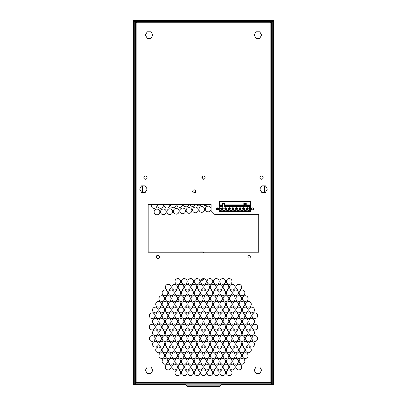 <?xml version="1.0" encoding="UTF-8"?>
<svg xmlns="http://www.w3.org/2000/svg" width="407" height="407" viewBox="0 0 407 407"><rect width="100%" height="100%" fill="white"/><g stroke="black" fill="none" stroke-linecap="round" stroke-linejoin="round"><path stroke-width="0.61" d="M254.136 370.248L256.008 373.494L259.758 373.494L261.63 370.248L259.758 367.002L256.008 367.002L254.136 370.248M256.008 31.797L254.136 35.043L256.008 38.289L259.758 38.289L261.63 35.043L259.758 31.797L256.008 31.797M152.864 35.043L150.992 31.797L147.242 31.797L145.37 35.043L147.242 38.289L150.992 38.289L152.864 35.043M150.992 373.494L152.864 370.248L150.992 367.002L147.242 367.002L145.37 370.248L147.242 373.494L150.992 373.494M261.711 192.338L265.461 192.338L267.333 189.092L265.461 185.846L261.711 185.846L259.839 189.092L261.711 192.338M141.539 192.338L145.289 192.338L147.161 189.092L145.289 185.846L141.539 185.846L139.667 189.092L141.539 192.338M206.354 327.096A2.854 2.854 0 0 0 203.5 324.247A2.854 2.854 0 0 0 200.646 327.096A2.854 2.854 0 0 0 203.5 329.95A2.854 2.854 0 0 0 206.354 327.096M199.934 327.096A2.854 2.854 0 0 0 197.08 324.247A2.854 2.854 0 0 0 194.231 327.096A2.854 2.854 0 0 0 197.08 329.95A2.854 2.854 0 0 0 199.934 327.096M193.513 327.096A2.854 2.854 0 0 0 190.664 324.247A2.854 2.854 0 0 0 187.81 327.096A2.854 2.854 0 0 0 190.664 329.95A2.854 2.854 0 0 0 193.513 327.096M187.098 327.096A2.854 2.854 0 0 0 184.244 324.247A2.854 2.854 0 0 0 181.39 327.096A2.854 2.854 0 0 0 184.244 329.95A2.854 2.854 0 0 0 187.098 327.096M180.677 327.096A2.854 2.854 0 0 0 177.823 324.247A2.854 2.854 0 0 0 174.974 327.096A2.854 2.854 0 0 0 177.823 329.95A2.854 2.854 0 0 0 180.677 327.096M174.257 327.096A2.854 2.854 0 0 0 171.408 324.247A2.854 2.854 0 0 0 168.554 327.096A2.854 2.854 0 0 0 171.408 329.95A2.854 2.854 0 0 0 174.257 327.096M167.842 327.096A2.854 2.854 0 0 0 164.988 324.247A2.854 2.854 0 0 0 162.134 327.096A2.854 2.854 0 0 0 164.988 329.95A2.854 2.854 0 0 0 167.842 327.096M161.421 327.096A2.854 2.854 0 0 0 158.567 324.247A2.854 2.854 0 0 0 155.713 327.096A2.854 2.854 0 0 0 158.567 329.95A2.854 2.854 0 0 0 161.421 327.096M155.001 327.096A2.854 2.854 0 0 0 152.152 324.247A2.854 2.854 0 0 0 149.298 327.096A2.854 2.854 0 0 0 152.152 329.95A2.854 2.854 0 0 0 155.001 327.096M206.354 315.684A2.854 2.854 0 0 0 203.5 312.835A2.854 2.854 0 0 0 200.646 315.684A2.854 2.854 0 0 0 203.5 318.539A2.854 2.854 0 0 0 206.354 315.684M199.934 315.684A2.854 2.854 0 0 0 197.08 312.835A2.854 2.854 0 0 0 194.231 315.684A2.854 2.854 0 0 0 197.08 318.539A2.854 2.854 0 0 0 199.934 315.684M193.513 315.684A2.854 2.854 0 0 0 190.664 312.835A2.854 2.854 0 0 0 187.81 315.684A2.854 2.854 0 0 0 190.664 318.539A2.854 2.854 0 0 0 193.513 315.684M187.098 315.684A2.854 2.854 0 0 0 184.244 312.835A2.854 2.854 0 0 0 181.39 315.684A2.854 2.854 0 0 0 184.244 318.539A2.854 2.854 0 0 0 187.098 315.684M180.677 315.684A2.854 2.854 0 0 0 177.823 312.835A2.854 2.854 0 0 0 174.974 315.684A2.854 2.854 0 0 0 177.823 318.539A2.854 2.854 0 0 0 180.677 315.684M174.257 315.684A2.854 2.854 0 0 0 171.408 312.835A2.854 2.854 0 0 0 168.554 315.684A2.854 2.854 0 0 0 171.408 318.539A2.854 2.854 0 0 0 174.257 315.684M167.842 315.684A2.854 2.854 0 0 0 164.988 312.835A2.854 2.854 0 0 0 162.134 315.684A2.854 2.854 0 0 0 164.988 318.539A2.854 2.854 0 0 0 167.842 315.684M161.421 315.684A2.854 2.854 0 0 0 158.567 312.835A2.854 2.854 0 0 0 155.713 315.684A2.854 2.854 0 0 0 158.567 318.539A2.854 2.854 0 0 0 161.421 315.684M155.001 315.684A2.854 2.854 0 0 0 152.152 312.835A2.854 2.854 0 0 0 149.298 315.684A2.854 2.854 0 0 0 152.152 318.539A2.854 2.854 0 0 0 155.001 315.684M206.354 304.273A2.854 2.854 0 0 0 203.5 301.424A2.854 2.854 0 0 0 200.646 304.273A2.854 2.854 0 0 0 203.5 307.127A2.854 2.854 0 0 0 206.354 304.273M199.934 304.273A2.854 2.854 0 0 0 197.08 301.424A2.854 2.854 0 0 0 194.231 304.273A2.854 2.854 0 0 0 197.08 307.127A2.854 2.854 0 0 0 199.934 304.273M193.513 304.273A2.854 2.854 0 0 0 190.664 301.424A2.854 2.854 0 0 0 187.81 304.273A2.854 2.854 0 0 0 190.664 307.127A2.854 2.854 0 0 0 193.513 304.273M187.098 304.273A2.854 2.854 0 0 0 184.244 301.424A2.854 2.854 0 0 0 181.39 304.273A2.854 2.854 0 0 0 184.244 307.127A2.854 2.854 0 0 0 187.098 304.273M180.677 304.273A2.854 2.854 0 0 0 177.823 301.424A2.854 2.854 0 0 0 174.974 304.273A2.854 2.854 0 0 0 177.823 307.127A2.854 2.854 0 0 0 180.677 304.273M174.257 304.273A2.854 2.854 0 0 0 171.408 301.424A2.854 2.854 0 0 0 168.554 304.273A2.854 2.854 0 0 0 171.408 307.127A2.854 2.854 0 0 0 174.257 304.273M167.842 304.273A2.854 2.854 0 0 0 164.988 301.424A2.854 2.854 0 0 0 162.134 304.273A2.854 2.854 0 0 0 164.988 307.127A2.854 2.854 0 0 0 167.842 304.273M161.421 304.273A2.854 2.854 0 0 0 158.567 301.424A2.854 2.854 0 0 0 155.713 304.273A2.854 2.854 0 0 0 158.567 307.127A2.854 2.854 0 0 0 161.421 304.273M206.354 292.862A2.854 2.854 0 0 0 203.5 290.013A2.854 2.854 0 0 0 200.646 292.862A2.854 2.854 0 0 0 203.5 295.716A2.854 2.854 0 0 0 206.354 292.862M199.934 292.862A2.854 2.854 0 0 0 197.08 290.013A2.854 2.854 0 0 0 194.231 292.862A2.854 2.854 0 0 0 197.08 295.716A2.854 2.854 0 0 0 199.934 292.862M193.513 292.862A2.854 2.854 0 0 0 190.664 290.013A2.854 2.854 0 0 0 187.81 292.862A2.854 2.854 0 0 0 190.664 295.716A2.854 2.854 0 0 0 193.513 292.862M187.098 292.862A2.854 2.854 0 0 0 184.244 290.013A2.854 2.854 0 0 0 181.39 292.862A2.854 2.854 0 0 0 184.244 295.716A2.854 2.854 0 0 0 187.098 292.862M180.677 292.862A2.854 2.854 0 0 0 177.823 290.013A2.854 2.854 0 0 0 174.974 292.862A2.854 2.854 0 0 0 177.823 295.716A2.854 2.854 0 0 0 180.677 292.862M174.257 292.862A2.854 2.854 0 0 0 171.408 290.013A2.854 2.854 0 0 0 168.554 292.862A2.854 2.854 0 0 0 171.408 295.716A2.854 2.854 0 0 0 174.257 292.862M167.842 292.862A2.854 2.854 0 0 0 164.988 290.013A2.854 2.854 0 0 0 162.134 292.862A2.854 2.854 0 0 0 164.988 295.716A2.854 2.854 0 0 0 167.842 292.862M206.354 281.451A2.854 2.854 0 0 0 203.5 278.602A2.854 2.854 0 0 0 200.646 281.451A2.854 2.854 0 0 0 203.5 284.305A2.854 2.854 0 0 0 206.354 281.451M199.934 281.451A2.854 2.854 0 0 0 197.08 278.602A2.854 2.854 0 0 0 194.231 281.451A2.854 2.854 0 0 0 197.08 284.305A2.854 2.854 0 0 0 199.934 281.451M193.513 281.451A2.854 2.854 0 0 0 190.664 278.602A2.854 2.854 0 0 0 187.81 281.451A2.854 2.854 0 0 0 190.664 284.305A2.854 2.854 0 0 0 193.513 281.451M187.098 281.451A2.854 2.854 0 0 0 184.244 278.602A2.854 2.854 0 0 0 181.39 281.451A2.854 2.854 0 0 0 184.244 284.305A2.854 2.854 0 0 0 187.098 281.451M180.677 281.451A2.854 2.854 0 0 0 177.823 278.602A2.854 2.854 0 0 0 174.974 281.451A2.854 2.854 0 0 0 177.823 284.305A2.854 2.854 0 0 0 180.677 281.451M203.144 321.393A2.854 2.854 0 0 0 200.29 318.539A2.854 2.854 0 0 0 197.436 321.393A2.854 2.854 0 0 0 200.29 324.247A2.854 2.854 0 0 0 203.144 321.393M203.144 309.981A2.854 2.854 0 0 0 200.29 307.127A2.854 2.854 0 0 0 197.436 309.981A2.854 2.854 0 0 0 200.29 312.835A2.854 2.854 0 0 0 203.144 309.981M203.144 298.57A2.854 2.854 0 0 0 200.29 295.716A2.854 2.854 0 0 0 197.436 298.57A2.854 2.854 0 0 0 200.29 301.424A2.854 2.854 0 0 0 203.144 298.57M203.144 287.159A2.854 2.854 0 0 0 200.29 284.305A2.854 2.854 0 0 0 197.436 287.159A2.854 2.854 0 0 0 200.29 290.013A2.854 2.854 0 0 0 203.144 287.159M196.723 321.393A2.854 2.854 0 0 0 193.869 318.539A2.854 2.854 0 0 0 191.02 321.393A2.854 2.854 0 0 0 193.869 324.247A2.854 2.854 0 0 0 196.723 321.393M196.723 309.981A2.854 2.854 0 0 0 193.869 307.127A2.854 2.854 0 0 0 191.02 309.981A2.854 2.854 0 0 0 193.869 312.835A2.854 2.854 0 0 0 196.723 309.981M196.723 298.57A2.854 2.854 0 0 0 193.869 295.716A2.854 2.854 0 0 0 191.02 298.57A2.854 2.854 0 0 0 193.869 301.424A2.854 2.854 0 0 0 196.723 298.57M196.723 287.159A2.854 2.854 0 0 0 193.869 284.305A2.854 2.854 0 0 0 191.02 287.159A2.854 2.854 0 0 0 193.869 290.013A2.854 2.854 0 0 0 196.723 287.159M190.308 321.393A2.854 2.854 0 0 0 187.454 318.539A2.854 2.854 0 0 0 184.6 321.393A2.854 2.854 0 0 0 187.454 324.247A2.854 2.854 0 0 0 190.308 321.393M190.308 309.981A2.854 2.854 0 0 0 187.454 307.127A2.854 2.854 0 0 0 184.6 309.981A2.854 2.854 0 0 0 187.454 312.835A2.854 2.854 0 0 0 190.308 309.981M190.308 298.57A2.854 2.854 0 0 0 187.454 295.716A2.854 2.854 0 0 0 184.6 298.57A2.854 2.854 0 0 0 187.454 301.424A2.854 2.854 0 0 0 190.308 298.57M190.308 287.159A2.854 2.854 0 0 0 187.454 284.305A2.854 2.854 0 0 0 184.6 287.159A2.854 2.854 0 0 0 187.454 290.013A2.854 2.854 0 0 0 190.308 287.159M183.888 321.393A2.854 2.854 0 0 0 181.034 318.539A2.854 2.854 0 0 0 178.18 321.393A2.854 2.854 0 0 0 181.034 324.247A2.854 2.854 0 0 0 183.888 321.393M183.888 309.981A2.854 2.854 0 0 0 181.034 307.127A2.854 2.854 0 0 0 178.18 309.981A2.854 2.854 0 0 0 181.034 312.835A2.854 2.854 0 0 0 183.888 309.981M183.888 298.57A2.854 2.854 0 0 0 181.034 295.716A2.854 2.854 0 0 0 178.18 298.57A2.854 2.854 0 0 0 181.034 301.424A2.854 2.854 0 0 0 183.888 298.57M183.888 287.159A2.854 2.854 0 0 0 181.034 284.305A2.854 2.854 0 0 0 178.18 287.159A2.854 2.854 0 0 0 181.034 290.013A2.854 2.854 0 0 0 183.888 287.159M177.467 321.393A2.854 2.854 0 0 0 174.613 318.539A2.854 2.854 0 0 0 171.764 321.393A2.854 2.854 0 0 0 174.613 324.247A2.854 2.854 0 0 0 177.467 321.393M177.467 309.981A2.854 2.854 0 0 0 174.613 307.127A2.854 2.854 0 0 0 171.764 309.981A2.854 2.854 0 0 0 174.613 312.835A2.854 2.854 0 0 0 177.467 309.981M177.467 298.57A2.854 2.854 0 0 0 174.613 295.716A2.854 2.854 0 0 0 171.764 298.57A2.854 2.854 0 0 0 174.613 301.424A2.854 2.854 0 0 0 177.467 298.57M177.467 287.159A2.854 2.854 0 0 0 174.613 284.305A2.854 2.854 0 0 0 171.764 287.159A2.854 2.854 0 0 0 174.613 290.013A2.854 2.854 0 0 0 177.467 287.159M171.047 321.393A2.854 2.854 0 0 0 168.198 318.539A2.854 2.854 0 0 0 165.344 321.393A2.854 2.854 0 0 0 168.198 324.247A2.854 2.854 0 0 0 171.047 321.393M171.047 309.981A2.854 2.854 0 0 0 168.198 307.127A2.854 2.854 0 0 0 165.344 309.981A2.854 2.854 0 0 0 168.198 312.835A2.854 2.854 0 0 0 171.047 309.981M171.047 298.57A2.854 2.854 0 0 0 168.198 295.716A2.854 2.854 0 0 0 165.344 298.57A2.854 2.854 0 0 0 168.198 301.424A2.854 2.854 0 0 0 171.047 298.57M171.047 287.159A2.854 2.854 0 0 0 168.198 284.305A2.854 2.854 0 0 0 165.344 287.159A2.854 2.854 0 0 0 168.198 290.013A2.854 2.854 0 0 0 171.047 287.159M164.632 321.393A2.854 2.854 0 0 0 161.777 318.539A2.854 2.854 0 0 0 158.923 321.393A2.854 2.854 0 0 0 161.777 324.247A2.854 2.854 0 0 0 164.632 321.393M164.632 309.981A2.854 2.854 0 0 0 161.777 307.127A2.854 2.854 0 0 0 158.923 309.981A2.854 2.854 0 0 0 161.777 312.835A2.854 2.854 0 0 0 164.632 309.981M164.632 298.57A2.854 2.854 0 0 0 161.777 295.716A2.854 2.854 0 0 0 158.923 298.57A2.854 2.854 0 0 0 161.777 301.424A2.854 2.854 0 0 0 164.632 298.57M158.211 321.393A2.854 2.854 0 0 0 155.357 318.539A2.854 2.854 0 0 0 152.508 321.393A2.854 2.854 0 0 0 155.357 324.247A2.854 2.854 0 0 0 158.211 321.393M158.211 309.981A2.854 2.854 0 0 0 155.357 307.127A2.854 2.854 0 0 0 152.508 309.981A2.854 2.854 0 0 0 155.357 312.835A2.854 2.854 0 0 0 158.211 309.981M212.769 327.096A2.854 2.854 0 0 0 209.92 324.247A2.854 2.854 0 0 0 207.066 327.096A2.854 2.854 0 0 0 209.92 329.95A2.854 2.854 0 0 0 212.769 327.096M219.19 327.096A2.854 2.854 0 0 0 216.336 324.247A2.854 2.854 0 0 0 213.487 327.096A2.854 2.854 0 0 0 216.336 329.95A2.854 2.854 0 0 0 219.19 327.096M225.61 327.096A2.854 2.854 0 0 0 222.756 324.247A2.854 2.854 0 0 0 219.902 327.096A2.854 2.854 0 0 0 222.756 329.95A2.854 2.854 0 0 0 225.61 327.096M232.026 327.096A2.854 2.854 0 0 0 229.177 324.247A2.854 2.854 0 0 0 226.323 327.096A2.854 2.854 0 0 0 229.177 329.95A2.854 2.854 0 0 0 232.026 327.096M238.446 327.096A2.854 2.854 0 0 0 235.592 324.247A2.854 2.854 0 0 0 232.743 327.096A2.854 2.854 0 0 0 235.592 329.95A2.854 2.854 0 0 0 238.446 327.096M244.866 327.096A2.854 2.854 0 0 0 242.012 324.247A2.854 2.854 0 0 0 239.158 327.096A2.854 2.854 0 0 0 242.012 329.95A2.854 2.854 0 0 0 244.866 327.096M251.287 327.096A2.854 2.854 0 0 0 248.433 324.247A2.854 2.854 0 0 0 245.579 327.096A2.854 2.854 0 0 0 248.433 329.95A2.854 2.854 0 0 0 251.287 327.096M257.702 327.096A2.854 2.854 0 0 0 254.848 324.247A2.854 2.854 0 0 0 251.999 327.096A2.854 2.854 0 0 0 254.848 329.95A2.854 2.854 0 0 0 257.702 327.096M212.769 315.684A2.854 2.854 0 0 0 209.92 312.835A2.854 2.854 0 0 0 207.066 315.684A2.854 2.854 0 0 0 209.92 318.539A2.854 2.854 0 0 0 212.769 315.684M219.19 315.684A2.854 2.854 0 0 0 216.336 312.835A2.854 2.854 0 0 0 213.487 315.684A2.854 2.854 0 0 0 216.336 318.539A2.854 2.854 0 0 0 219.19 315.684M225.61 315.684A2.854 2.854 0 0 0 222.756 312.835A2.854 2.854 0 0 0 219.902 315.684A2.854 2.854 0 0 0 222.756 318.539A2.854 2.854 0 0 0 225.61 315.684M232.026 315.684A2.854 2.854 0 0 0 229.177 312.835A2.854 2.854 0 0 0 226.323 315.684A2.854 2.854 0 0 0 229.177 318.539A2.854 2.854 0 0 0 232.026 315.684M238.446 315.684A2.854 2.854 0 0 0 235.592 312.835A2.854 2.854 0 0 0 232.743 315.684A2.854 2.854 0 0 0 235.592 318.539A2.854 2.854 0 0 0 238.446 315.684M244.866 315.684A2.854 2.854 0 0 0 242.012 312.835A2.854 2.854 0 0 0 239.158 315.684A2.854 2.854 0 0 0 242.012 318.539A2.854 2.854 0 0 0 244.866 315.684M251.287 315.684A2.854 2.854 0 0 0 248.433 312.835A2.854 2.854 0 0 0 245.579 315.684A2.854 2.854 0 0 0 248.433 318.539A2.854 2.854 0 0 0 251.287 315.684M257.702 315.684A2.854 2.854 0 0 0 254.848 312.835A2.854 2.854 0 0 0 251.999 315.684A2.854 2.854 0 0 0 254.848 318.539A2.854 2.854 0 0 0 257.702 315.684M212.769 304.273A2.854 2.854 0 0 0 209.92 301.424A2.854 2.854 0 0 0 207.066 304.273A2.854 2.854 0 0 0 209.92 307.127A2.854 2.854 0 0 0 212.769 304.273M219.19 304.273A2.854 2.854 0 0 0 216.336 301.424A2.854 2.854 0 0 0 213.487 304.273A2.854 2.854 0 0 0 216.336 307.127A2.854 2.854 0 0 0 219.19 304.273M225.61 304.273A2.854 2.854 0 0 0 222.756 301.424A2.854 2.854 0 0 0 219.902 304.273A2.854 2.854 0 0 0 222.756 307.127A2.854 2.854 0 0 0 225.61 304.273M232.026 304.273A2.854 2.854 0 0 0 229.177 301.424A2.854 2.854 0 0 0 226.323 304.273A2.854 2.854 0 0 0 229.177 307.127A2.854 2.854 0 0 0 232.026 304.273M238.446 304.273A2.854 2.854 0 0 0 235.592 301.424A2.854 2.854 0 0 0 232.743 304.273A2.854 2.854 0 0 0 235.592 307.127A2.854 2.854 0 0 0 238.446 304.273M244.866 304.273A2.854 2.854 0 0 0 242.012 301.424A2.854 2.854 0 0 0 239.158 304.273A2.854 2.854 0 0 0 242.012 307.127A2.854 2.854 0 0 0 244.866 304.273M251.287 304.273A2.854 2.854 0 0 0 248.433 301.424A2.854 2.854 0 0 0 245.579 304.273A2.854 2.854 0 0 0 248.433 307.127A2.854 2.854 0 0 0 251.287 304.273M212.769 292.862A2.854 2.854 0 0 0 209.92 290.013A2.854 2.854 0 0 0 207.066 292.862A2.854 2.854 0 0 0 209.92 295.716A2.854 2.854 0 0 0 212.769 292.862M219.19 292.862A2.854 2.854 0 0 0 216.336 290.013A2.854 2.854 0 0 0 213.487 292.862A2.854 2.854 0 0 0 216.336 295.716A2.854 2.854 0 0 0 219.19 292.862M225.61 292.862A2.854 2.854 0 0 0 222.756 290.013A2.854 2.854 0 0 0 219.902 292.862A2.854 2.854 0 0 0 222.756 295.716A2.854 2.854 0 0 0 225.61 292.862M232.026 292.862A2.854 2.854 0 0 0 229.177 290.013A2.854 2.854 0 0 0 226.323 292.862A2.854 2.854 0 0 0 229.177 295.716A2.854 2.854 0 0 0 232.026 292.862M238.446 292.862A2.854 2.854 0 0 0 235.592 290.013A2.854 2.854 0 0 0 232.743 292.862A2.854 2.854 0 0 0 235.592 295.716A2.854 2.854 0 0 0 238.446 292.862M244.866 292.862A2.854 2.854 0 0 0 242.012 290.013A2.854 2.854 0 0 0 239.158 292.862A2.854 2.854 0 0 0 242.012 295.716A2.854 2.854 0 0 0 244.866 292.862M212.769 281.451A2.854 2.854 0 0 0 209.92 278.602A2.854 2.854 0 0 0 207.066 281.451A2.854 2.854 0 0 0 209.92 284.305A2.854 2.854 0 0 0 212.769 281.451M219.19 281.451A2.854 2.854 0 0 0 216.336 278.602A2.854 2.854 0 0 0 213.487 281.451A2.854 2.854 0 0 0 216.336 284.305A2.854 2.854 0 0 0 219.19 281.451M225.61 281.451A2.854 2.854 0 0 0 222.756 278.602A2.854 2.854 0 0 0 219.902 281.451A2.854 2.854 0 0 0 222.756 284.305A2.854 2.854 0 0 0 225.61 281.451M232.026 281.451A2.854 2.854 0 0 0 229.177 278.602A2.854 2.854 0 0 0 226.323 281.451A2.854 2.854 0 0 0 229.177 284.305A2.854 2.854 0 0 0 232.026 281.451M209.564 321.393A2.854 2.854 0 0 0 206.71 318.539A2.854 2.854 0 0 0 203.856 321.393A2.854 2.854 0 0 0 206.71 324.247A2.854 2.854 0 0 0 209.564 321.393M209.564 309.981A2.854 2.854 0 0 0 206.71 307.127A2.854 2.854 0 0 0 203.856 309.981A2.854 2.854 0 0 0 206.71 312.835A2.854 2.854 0 0 0 209.564 309.981M209.564 298.57A2.854 2.854 0 0 0 206.71 295.716A2.854 2.854 0 0 0 203.856 298.57A2.854 2.854 0 0 0 206.71 301.424A2.854 2.854 0 0 0 209.564 298.57M209.564 287.159A2.854 2.854 0 0 0 206.71 284.305A2.854 2.854 0 0 0 203.856 287.159A2.854 2.854 0 0 0 206.71 290.013A2.854 2.854 0 0 0 209.564 287.159M215.98 321.393A2.854 2.854 0 0 0 213.131 318.539A2.854 2.854 0 0 0 210.277 321.393A2.854 2.854 0 0 0 213.131 324.247A2.854 2.854 0 0 0 215.98 321.393M215.98 309.981A2.854 2.854 0 0 0 213.131 307.127A2.854 2.854 0 0 0 210.277 309.981A2.854 2.854 0 0 0 213.131 312.835A2.854 2.854 0 0 0 215.98 309.981M215.98 298.57A2.854 2.854 0 0 0 213.131 295.716A2.854 2.854 0 0 0 210.277 298.57A2.854 2.854 0 0 0 213.131 301.424A2.854 2.854 0 0 0 215.98 298.57M215.98 287.159A2.854 2.854 0 0 0 213.131 284.305A2.854 2.854 0 0 0 210.277 287.159A2.854 2.854 0 0 0 213.131 290.013A2.854 2.854 0 0 0 215.98 287.159M222.4 321.393A2.854 2.854 0 0 0 219.546 318.539A2.854 2.854 0 0 0 216.692 321.393A2.854 2.854 0 0 0 219.546 324.247A2.854 2.854 0 0 0 222.4 321.393M222.4 309.981A2.854 2.854 0 0 0 219.546 307.127A2.854 2.854 0 0 0 216.692 309.981A2.854 2.854 0 0 0 219.546 312.835A2.854 2.854 0 0 0 222.4 309.981M222.4 298.57A2.854 2.854 0 0 0 219.546 295.716A2.854 2.854 0 0 0 216.692 298.57A2.854 2.854 0 0 0 219.546 301.424A2.854 2.854 0 0 0 222.4 298.57M222.4 287.159A2.854 2.854 0 0 0 219.546 284.305A2.854 2.854 0 0 0 216.692 287.159A2.854 2.854 0 0 0 219.546 290.013A2.854 2.854 0 0 0 222.4 287.159M228.82 321.393A2.854 2.854 0 0 0 225.966 318.539A2.854 2.854 0 0 0 223.112 321.393A2.854 2.854 0 0 0 225.966 324.247A2.854 2.854 0 0 0 228.82 321.393M228.82 309.981A2.854 2.854 0 0 0 225.966 307.127A2.854 2.854 0 0 0 223.112 309.981A2.854 2.854 0 0 0 225.966 312.835A2.854 2.854 0 0 0 228.82 309.981M228.82 298.57A2.854 2.854 0 0 0 225.966 295.716A2.854 2.854 0 0 0 223.112 298.57A2.854 2.854 0 0 0 225.966 301.424A2.854 2.854 0 0 0 228.82 298.57M228.82 287.159A2.854 2.854 0 0 0 225.966 284.305A2.854 2.854 0 0 0 223.112 287.159A2.854 2.854 0 0 0 225.966 290.013A2.854 2.854 0 0 0 228.82 287.159M235.236 321.393A2.854 2.854 0 0 0 232.387 318.539A2.854 2.854 0 0 0 229.533 321.393A2.854 2.854 0 0 0 232.387 324.247A2.854 2.854 0 0 0 235.236 321.393M235.236 309.981A2.854 2.854 0 0 0 232.387 307.127A2.854 2.854 0 0 0 229.533 309.981A2.854 2.854 0 0 0 232.387 312.835A2.854 2.854 0 0 0 235.236 309.981M235.236 298.57A2.854 2.854 0 0 0 232.387 295.716A2.854 2.854 0 0 0 229.533 298.57A2.854 2.854 0 0 0 232.387 301.424A2.854 2.854 0 0 0 235.236 298.57M235.236 287.159A2.854 2.854 0 0 0 232.387 284.305A2.854 2.854 0 0 0 229.533 287.159A2.854 2.854 0 0 0 232.387 290.013A2.854 2.854 0 0 0 235.236 287.159M241.656 321.393A2.854 2.854 0 0 0 238.802 318.539A2.854 2.854 0 0 0 235.953 321.393A2.854 2.854 0 0 0 238.802 324.247A2.854 2.854 0 0 0 241.656 321.393M241.656 309.981A2.854 2.854 0 0 0 238.802 307.127A2.854 2.854 0 0 0 235.953 309.981A2.854 2.854 0 0 0 238.802 312.835A2.854 2.854 0 0 0 241.656 309.981M241.656 298.57A2.854 2.854 0 0 0 238.802 295.716A2.854 2.854 0 0 0 235.953 298.57A2.854 2.854 0 0 0 238.802 301.424A2.854 2.854 0 0 0 241.656 298.57M241.656 287.159A2.854 2.854 0 0 0 238.802 284.305A2.854 2.854 0 0 0 235.953 287.159A2.854 2.854 0 0 0 238.802 290.013A2.854 2.854 0 0 0 241.656 287.159M248.077 321.393A2.854 2.854 0 0 0 245.223 318.539A2.854 2.854 0 0 0 242.369 321.393A2.854 2.854 0 0 0 245.223 324.247A2.854 2.854 0 0 0 248.077 321.393M248.077 309.981A2.854 2.854 0 0 0 245.223 307.127A2.854 2.854 0 0 0 242.369 309.981A2.854 2.854 0 0 0 245.223 312.835A2.854 2.854 0 0 0 248.077 309.981M248.077 298.57A2.854 2.854 0 0 0 245.223 295.716A2.854 2.854 0 0 0 242.369 298.57A2.854 2.854 0 0 0 245.223 301.424A2.854 2.854 0 0 0 248.077 298.57M254.492 321.393A2.854 2.854 0 0 0 251.643 318.539A2.854 2.854 0 0 0 248.789 321.393A2.854 2.854 0 0 0 251.643 324.247A2.854 2.854 0 0 0 254.492 321.393M254.492 309.981A2.854 2.854 0 0 0 251.643 307.127A2.854 2.854 0 0 0 248.789 309.981A2.854 2.854 0 0 0 251.643 312.835A2.854 2.854 0 0 0 254.492 309.981M200.646 338.507A2.854 2.854 0 0 0 203.5 341.361A2.854 2.854 0 0 0 206.354 338.507A2.854 2.854 0 0 0 203.5 335.658A2.854 2.854 0 0 0 200.646 338.507M194.231 338.507A2.854 2.854 0 0 0 197.08 341.361A2.854 2.854 0 0 0 199.934 338.507A2.854 2.854 0 0 0 197.08 335.658A2.854 2.854 0 0 0 194.231 338.507M187.81 338.507A2.854 2.854 0 0 0 190.664 341.361A2.854 2.854 0 0 0 193.513 338.507A2.854 2.854 0 0 0 190.664 335.658A2.854 2.854 0 0 0 187.81 338.507M181.39 338.507A2.854 2.854 0 0 0 184.244 341.361A2.854 2.854 0 0 0 187.098 338.507A2.854 2.854 0 0 0 184.244 335.658A2.854 2.854 0 0 0 181.39 338.507M174.974 338.507A2.854 2.854 0 0 0 177.823 341.361A2.854 2.854 0 0 0 180.677 338.507A2.854 2.854 0 0 0 177.823 335.658A2.854 2.854 0 0 0 174.974 338.507M168.554 338.507A2.854 2.854 0 0 0 171.408 341.361A2.854 2.854 0 0 0 174.257 338.507A2.854 2.854 0 0 0 171.408 335.658A2.854 2.854 0 0 0 168.554 338.507M162.134 338.507A2.854 2.854 0 0 0 164.988 341.361A2.854 2.854 0 0 0 167.842 338.507A2.854 2.854 0 0 0 164.988 335.658A2.854 2.854 0 0 0 162.134 338.507M155.713 338.507A2.854 2.854 0 0 0 158.567 341.361A2.854 2.854 0 0 0 161.421 338.507A2.854 2.854 0 0 0 158.567 335.658A2.854 2.854 0 0 0 155.713 338.507M149.298 338.507A2.854 2.854 0 0 0 152.152 341.361A2.854 2.854 0 0 0 155.001 338.507A2.854 2.854 0 0 0 152.152 335.658A2.854 2.854 0 0 0 149.298 338.507M200.646 349.918A2.854 2.854 0 0 0 203.5 352.772A2.854 2.854 0 0 0 206.354 349.918A2.854 2.854 0 0 0 203.5 347.069A2.854 2.854 0 0 0 200.646 349.918M194.231 349.918A2.854 2.854 0 0 0 197.08 352.772A2.854 2.854 0 0 0 199.934 349.918A2.854 2.854 0 0 0 197.08 347.069A2.854 2.854 0 0 0 194.231 349.918M187.81 349.918A2.854 2.854 0 0 0 190.664 352.772A2.854 2.854 0 0 0 193.513 349.918A2.854 2.854 0 0 0 190.664 347.069A2.854 2.854 0 0 0 187.81 349.918M181.39 349.918A2.854 2.854 0 0 0 184.244 352.772A2.854 2.854 0 0 0 187.098 349.918A2.854 2.854 0 0 0 184.244 347.069A2.854 2.854 0 0 0 181.39 349.918M174.974 349.918A2.854 2.854 0 0 0 177.823 352.772A2.854 2.854 0 0 0 180.677 349.918A2.854 2.854 0 0 0 177.823 347.069A2.854 2.854 0 0 0 174.974 349.918M168.554 349.918A2.854 2.854 0 0 0 171.408 352.772A2.854 2.854 0 0 0 174.257 349.918A2.854 2.854 0 0 0 171.408 347.069A2.854 2.854 0 0 0 168.554 349.918M162.134 349.918A2.854 2.854 0 0 0 164.988 352.772A2.854 2.854 0 0 0 167.842 349.918A2.854 2.854 0 0 0 164.988 347.069A2.854 2.854 0 0 0 162.134 349.918M155.713 349.918A2.854 2.854 0 0 0 158.567 352.772A2.854 2.854 0 0 0 161.421 349.918A2.854 2.854 0 0 0 158.567 347.069A2.854 2.854 0 0 0 155.713 349.918M200.646 361.33A2.854 2.854 0 0 0 203.5 364.184A2.854 2.854 0 0 0 206.354 361.33A2.854 2.854 0 0 0 203.5 358.481A2.854 2.854 0 0 0 200.646 361.33M194.231 361.33A2.854 2.854 0 0 0 197.08 364.184A2.854 2.854 0 0 0 199.934 361.33A2.854 2.854 0 0 0 197.08 358.481A2.854 2.854 0 0 0 194.231 361.33M187.81 361.33A2.854 2.854 0 0 0 190.664 364.184A2.854 2.854 0 0 0 193.513 361.33A2.854 2.854 0 0 0 190.664 358.481A2.854 2.854 0 0 0 187.81 361.33M181.39 361.33A2.854 2.854 0 0 0 184.244 364.184A2.854 2.854 0 0 0 187.098 361.33A2.854 2.854 0 0 0 184.244 358.481A2.854 2.854 0 0 0 181.39 361.33M174.974 361.33A2.854 2.854 0 0 0 177.823 364.184A2.854 2.854 0 0 0 180.677 361.33A2.854 2.854 0 0 0 177.823 358.481A2.854 2.854 0 0 0 174.974 361.33M168.554 361.33A2.854 2.854 0 0 0 171.408 364.184A2.854 2.854 0 0 0 174.257 361.33A2.854 2.854 0 0 0 171.408 358.481A2.854 2.854 0 0 0 168.554 361.33M162.134 361.33A2.854 2.854 0 0 0 164.988 364.184A2.854 2.854 0 0 0 167.842 361.33A2.854 2.854 0 0 0 164.988 358.481A2.854 2.854 0 0 0 162.134 361.33M200.646 372.741A2.854 2.854 0 0 0 203.5 375.595A2.854 2.854 0 0 0 206.354 372.741A2.854 2.854 0 0 0 203.5 369.892A2.854 2.854 0 0 0 200.646 372.741M194.231 372.741A2.854 2.854 0 0 0 197.08 375.595A2.854 2.854 0 0 0 199.934 372.741A2.854 2.854 0 0 0 197.08 369.892A2.854 2.854 0 0 0 194.231 372.741M187.81 372.741A2.854 2.854 0 0 0 190.664 375.595A2.854 2.854 0 0 0 193.513 372.741A2.854 2.854 0 0 0 190.664 369.892A2.854 2.854 0 0 0 187.81 372.741M181.39 372.741A2.854 2.854 0 0 0 184.244 375.595A2.854 2.854 0 0 0 187.098 372.741A2.854 2.854 0 0 0 184.244 369.892A2.854 2.854 0 0 0 181.39 372.741M174.974 372.741A2.854 2.854 0 0 0 177.823 375.595A2.854 2.854 0 0 0 180.677 372.741A2.854 2.854 0 0 0 177.823 369.892A2.854 2.854 0 0 0 174.974 372.741M197.436 332.804A2.854 2.854 0 0 0 200.29 335.658A2.854 2.854 0 0 0 203.144 332.804A2.854 2.854 0 0 0 200.29 329.95A2.854 2.854 0 0 0 197.436 332.804M197.436 344.215A2.854 2.854 0 0 0 200.29 347.069A2.854 2.854 0 0 0 203.144 344.215A2.854 2.854 0 0 0 200.29 341.361A2.854 2.854 0 0 0 197.436 344.215M197.436 355.626A2.854 2.854 0 0 0 200.29 358.481A2.854 2.854 0 0 0 203.144 355.626A2.854 2.854 0 0 0 200.29 352.772A2.854 2.854 0 0 0 197.436 355.626M197.436 367.038A2.854 2.854 0 0 0 200.29 369.892A2.854 2.854 0 0 0 203.144 367.038A2.854 2.854 0 0 0 200.29 364.184A2.854 2.854 0 0 0 197.436 367.038M191.02 332.804A2.854 2.854 0 0 0 193.869 335.658A2.854 2.854 0 0 0 196.723 332.804A2.854 2.854 0 0 0 193.869 329.95A2.854 2.854 0 0 0 191.02 332.804M191.02 344.215A2.854 2.854 0 0 0 193.869 347.069A2.854 2.854 0 0 0 196.723 344.215A2.854 2.854 0 0 0 193.869 341.361A2.854 2.854 0 0 0 191.02 344.215M191.02 355.626A2.854 2.854 0 0 0 193.869 358.481A2.854 2.854 0 0 0 196.723 355.626A2.854 2.854 0 0 0 193.869 352.772A2.854 2.854 0 0 0 191.02 355.626M191.02 367.038A2.854 2.854 0 0 0 193.869 369.892A2.854 2.854 0 0 0 196.723 367.038A2.854 2.854 0 0 0 193.869 364.184A2.854 2.854 0 0 0 191.02 367.038M184.6 332.804A2.854 2.854 0 0 0 187.454 335.658A2.854 2.854 0 0 0 190.308 332.804A2.854 2.854 0 0 0 187.454 329.95A2.854 2.854 0 0 0 184.6 332.804M184.6 344.215A2.854 2.854 0 0 0 187.454 347.069A2.854 2.854 0 0 0 190.308 344.215A2.854 2.854 0 0 0 187.454 341.361A2.854 2.854 0 0 0 184.6 344.215M184.6 355.626A2.854 2.854 0 0 0 187.454 358.481A2.854 2.854 0 0 0 190.308 355.626A2.854 2.854 0 0 0 187.454 352.772A2.854 2.854 0 0 0 184.6 355.626M184.6 367.038A2.854 2.854 0 0 0 187.454 369.892A2.854 2.854 0 0 0 190.308 367.038A2.854 2.854 0 0 0 187.454 364.184A2.854 2.854 0 0 0 184.6 367.038M178.18 332.804A2.854 2.854 0 0 0 181.034 335.658A2.854 2.854 0 0 0 183.888 332.804A2.854 2.854 0 0 0 181.034 329.95A2.854 2.854 0 0 0 178.18 332.804M178.18 344.215A2.854 2.854 0 0 0 181.034 347.069A2.854 2.854 0 0 0 183.888 344.215A2.854 2.854 0 0 0 181.034 341.361A2.854 2.854 0 0 0 178.18 344.215M178.18 355.626A2.854 2.854 0 0 0 181.034 358.481A2.854 2.854 0 0 0 183.888 355.626A2.854 2.854 0 0 0 181.034 352.772A2.854 2.854 0 0 0 178.18 355.626M178.18 367.038A2.854 2.854 0 0 0 181.034 369.892A2.854 2.854 0 0 0 183.888 367.038A2.854 2.854 0 0 0 181.034 364.184A2.854 2.854 0 0 0 178.18 367.038M171.764 332.804A2.854 2.854 0 0 0 174.613 335.658A2.854 2.854 0 0 0 177.467 332.804A2.854 2.854 0 0 0 174.613 329.95A2.854 2.854 0 0 0 171.764 332.804M171.764 344.215A2.854 2.854 0 0 0 174.613 347.069A2.854 2.854 0 0 0 177.467 344.215A2.854 2.854 0 0 0 174.613 341.361A2.854 2.854 0 0 0 171.764 344.215M171.764 355.626A2.854 2.854 0 0 0 174.613 358.481A2.854 2.854 0 0 0 177.467 355.626A2.854 2.854 0 0 0 174.613 352.772A2.854 2.854 0 0 0 171.764 355.626M171.764 367.038A2.854 2.854 0 0 0 174.613 369.892A2.854 2.854 0 0 0 177.467 367.038A2.854 2.854 0 0 0 174.613 364.184A2.854 2.854 0 0 0 171.764 367.038M165.344 332.804A2.854 2.854 0 0 0 168.198 335.658A2.854 2.854 0 0 0 171.047 332.804A2.854 2.854 0 0 0 168.198 329.95A2.854 2.854 0 0 0 165.344 332.804M165.344 344.215A2.854 2.854 0 0 0 168.198 347.069A2.854 2.854 0 0 0 171.047 344.215A2.854 2.854 0 0 0 168.198 341.361A2.854 2.854 0 0 0 165.344 344.215M165.344 355.626A2.854 2.854 0 0 0 168.198 358.481A2.854 2.854 0 0 0 171.047 355.626A2.854 2.854 0 0 0 168.198 352.772A2.854 2.854 0 0 0 165.344 355.626M165.344 367.038A2.854 2.854 0 0 0 168.198 369.892A2.854 2.854 0 0 0 171.047 367.038A2.854 2.854 0 0 0 168.198 364.184A2.854 2.854 0 0 0 165.344 367.038M158.923 332.804A2.854 2.854 0 0 0 161.777 335.658A2.854 2.854 0 0 0 164.632 332.804A2.854 2.854 0 0 0 161.777 329.95A2.854 2.854 0 0 0 158.923 332.804M158.923 344.215A2.854 2.854 0 0 0 161.777 347.069A2.854 2.854 0 0 0 164.632 344.215A2.854 2.854 0 0 0 161.777 341.361A2.854 2.854 0 0 0 158.923 344.215M158.923 355.626A2.854 2.854 0 0 0 161.777 358.481A2.854 2.854 0 0 0 164.632 355.626A2.854 2.854 0 0 0 161.777 352.772A2.854 2.854 0 0 0 158.923 355.626M152.508 332.804A2.854 2.854 0 0 0 155.357 335.658A2.854 2.854 0 0 0 158.211 332.804A2.854 2.854 0 0 0 155.357 329.95A2.854 2.854 0 0 0 152.508 332.804M152.508 344.215A2.854 2.854 0 0 0 155.357 347.069A2.854 2.854 0 0 0 158.211 344.215A2.854 2.854 0 0 0 155.357 341.361A2.854 2.854 0 0 0 152.508 344.215M207.066 338.507A2.854 2.854 0 0 0 209.92 341.361A2.854 2.854 0 0 0 212.769 338.507A2.854 2.854 0 0 0 209.92 335.658A2.854 2.854 0 0 0 207.066 338.507M213.487 338.507A2.854 2.854 0 0 0 216.336 341.361A2.854 2.854 0 0 0 219.19 338.507A2.854 2.854 0 0 0 216.336 335.658A2.854 2.854 0 0 0 213.487 338.507M219.902 338.507A2.854 2.854 0 0 0 222.756 341.361A2.854 2.854 0 0 0 225.61 338.507A2.854 2.854 0 0 0 222.756 335.658A2.854 2.854 0 0 0 219.902 338.507M226.323 338.507A2.854 2.854 0 0 0 229.177 341.361A2.854 2.854 0 0 0 232.026 338.507A2.854 2.854 0 0 0 229.177 335.658A2.854 2.854 0 0 0 226.323 338.507M232.743 338.507A2.854 2.854 0 0 0 235.592 341.361A2.854 2.854 0 0 0 238.446 338.507A2.854 2.854 0 0 0 235.592 335.658A2.854 2.854 0 0 0 232.743 338.507M239.158 338.507A2.854 2.854 0 0 0 242.012 341.361A2.854 2.854 0 0 0 244.866 338.507A2.854 2.854 0 0 0 242.012 335.658A2.854 2.854 0 0 0 239.158 338.507M245.579 338.507A2.854 2.854 0 0 0 248.433 341.361A2.854 2.854 0 0 0 251.287 338.507A2.854 2.854 0 0 0 248.433 335.658A2.854 2.854 0 0 0 245.579 338.507M251.999 338.507A2.854 2.854 0 0 0 254.848 341.361A2.854 2.854 0 0 0 257.702 338.507A2.854 2.854 0 0 0 254.848 335.658A2.854 2.854 0 0 0 251.999 338.507M207.066 349.918A2.854 2.854 0 0 0 209.92 352.772A2.854 2.854 0 0 0 212.769 349.918A2.854 2.854 0 0 0 209.92 347.069A2.854 2.854 0 0 0 207.066 349.918M213.487 349.918A2.854 2.854 0 0 0 216.336 352.772A2.854 2.854 0 0 0 219.19 349.918A2.854 2.854 0 0 0 216.336 347.069A2.854 2.854 0 0 0 213.487 349.918M219.902 349.918A2.854 2.854 0 0 0 222.756 352.772A2.854 2.854 0 0 0 225.61 349.918A2.854 2.854 0 0 0 222.756 347.069A2.854 2.854 0 0 0 219.902 349.918M226.323 349.918A2.854 2.854 0 0 0 229.177 352.772A2.854 2.854 0 0 0 232.026 349.918A2.854 2.854 0 0 0 229.177 347.069A2.854 2.854 0 0 0 226.323 349.918M232.743 349.918A2.854 2.854 0 0 0 235.592 352.772A2.854 2.854 0 0 0 238.446 349.918A2.854 2.854 0 0 0 235.592 347.069A2.854 2.854 0 0 0 232.743 349.918M239.158 349.918A2.854 2.854 0 0 0 242.012 352.772A2.854 2.854 0 0 0 244.866 349.918A2.854 2.854 0 0 0 242.012 347.069A2.854 2.854 0 0 0 239.158 349.918M245.579 349.918A2.854 2.854 0 0 0 248.433 352.772A2.854 2.854 0 0 0 251.287 349.918A2.854 2.854 0 0 0 248.433 347.069A2.854 2.854 0 0 0 245.579 349.918M207.066 361.33A2.854 2.854 0 0 0 209.92 364.184A2.854 2.854 0 0 0 212.769 361.33A2.854 2.854 0 0 0 209.92 358.481A2.854 2.854 0 0 0 207.066 361.33M213.487 361.33A2.854 2.854 0 0 0 216.336 364.184A2.854 2.854 0 0 0 219.19 361.33A2.854 2.854 0 0 0 216.336 358.481A2.854 2.854 0 0 0 213.487 361.33M219.902 361.33A2.854 2.854 0 0 0 222.756 364.184A2.854 2.854 0 0 0 225.61 361.33A2.854 2.854 0 0 0 222.756 358.481A2.854 2.854 0 0 0 219.902 361.33M226.323 361.33A2.854 2.854 0 0 0 229.177 364.184A2.854 2.854 0 0 0 232.026 361.33A2.854 2.854 0 0 0 229.177 358.481A2.854 2.854 0 0 0 226.323 361.33M232.743 361.33A2.854 2.854 0 0 0 235.592 364.184A2.854 2.854 0 0 0 238.446 361.33A2.854 2.854 0 0 0 235.592 358.481A2.854 2.854 0 0 0 232.743 361.33M239.158 361.33A2.854 2.854 0 0 0 242.012 364.184A2.854 2.854 0 0 0 244.866 361.33A2.854 2.854 0 0 0 242.012 358.481A2.854 2.854 0 0 0 239.158 361.33M207.066 372.741A2.854 2.854 0 0 0 209.92 375.595A2.854 2.854 0 0 0 212.769 372.741A2.854 2.854 0 0 0 209.92 369.892A2.854 2.854 0 0 0 207.066 372.741M213.487 372.741A2.854 2.854 0 0 0 216.336 375.595A2.854 2.854 0 0 0 219.19 372.741A2.854 2.854 0 0 0 216.336 369.892A2.854 2.854 0 0 0 213.487 372.741M219.902 372.741A2.854 2.854 0 0 0 222.756 375.595A2.854 2.854 0 0 0 225.61 372.741A2.854 2.854 0 0 0 222.756 369.892A2.854 2.854 0 0 0 219.902 372.741M226.323 372.741A2.854 2.854 0 0 0 229.177 375.595A2.854 2.854 0 0 0 232.026 372.741A2.854 2.854 0 0 0 229.177 369.892A2.854 2.854 0 0 0 226.323 372.741M203.856 332.804A2.854 2.854 0 0 0 206.71 335.658A2.854 2.854 0 0 0 209.564 332.804A2.854 2.854 0 0 0 206.71 329.95A2.854 2.854 0 0 0 203.856 332.804M203.856 344.215A2.854 2.854 0 0 0 206.71 347.069A2.854 2.854 0 0 0 209.564 344.215A2.854 2.854 0 0 0 206.71 341.361A2.854 2.854 0 0 0 203.856 344.215M203.856 355.626A2.854 2.854 0 0 0 206.71 358.481A2.854 2.854 0 0 0 209.564 355.626A2.854 2.854 0 0 0 206.71 352.772A2.854 2.854 0 0 0 203.856 355.626M203.856 367.038A2.854 2.854 0 0 0 206.71 369.892A2.854 2.854 0 0 0 209.564 367.038A2.854 2.854 0 0 0 206.71 364.184A2.854 2.854 0 0 0 203.856 367.038M210.277 332.804A2.854 2.854 0 0 0 213.131 335.658A2.854 2.854 0 0 0 215.98 332.804A2.854 2.854 0 0 0 213.131 329.95A2.854 2.854 0 0 0 210.277 332.804M210.277 344.215A2.854 2.854 0 0 0 213.131 347.069A2.854 2.854 0 0 0 215.98 344.215A2.854 2.854 0 0 0 213.131 341.361A2.854 2.854 0 0 0 210.277 344.215M210.277 355.626A2.854 2.854 0 0 0 213.131 358.481A2.854 2.854 0 0 0 215.98 355.626A2.854 2.854 0 0 0 213.131 352.772A2.854 2.854 0 0 0 210.277 355.626M210.277 367.038A2.854 2.854 0 0 0 213.131 369.892A2.854 2.854 0 0 0 215.98 367.038A2.854 2.854 0 0 0 213.131 364.184A2.854 2.854 0 0 0 210.277 367.038M216.692 332.804A2.854 2.854 0 0 0 219.546 335.658A2.854 2.854 0 0 0 222.4 332.804A2.854 2.854 0 0 0 219.546 329.95A2.854 2.854 0 0 0 216.692 332.804M216.692 344.215A2.854 2.854 0 0 0 219.546 347.069A2.854 2.854 0 0 0 222.4 344.215A2.854 2.854 0 0 0 219.546 341.361A2.854 2.854 0 0 0 216.692 344.215M216.692 355.626A2.854 2.854 0 0 0 219.546 358.481A2.854 2.854 0 0 0 222.4 355.626A2.854 2.854 0 0 0 219.546 352.772A2.854 2.854 0 0 0 216.692 355.626M216.692 367.038A2.854 2.854 0 0 0 219.546 369.892A2.854 2.854 0 0 0 222.4 367.038A2.854 2.854 0 0 0 219.546 364.184A2.854 2.854 0 0 0 216.692 367.038M223.112 332.804A2.854 2.854 0 0 0 225.966 335.658A2.854 2.854 0 0 0 228.82 332.804A2.854 2.854 0 0 0 225.966 329.95A2.854 2.854 0 0 0 223.112 332.804M223.112 344.215A2.854 2.854 0 0 0 225.966 347.069A2.854 2.854 0 0 0 228.82 344.215A2.854 2.854 0 0 0 225.966 341.361A2.854 2.854 0 0 0 223.112 344.215M223.112 355.626A2.854 2.854 0 0 0 225.966 358.481A2.854 2.854 0 0 0 228.82 355.626A2.854 2.854 0 0 0 225.966 352.772A2.854 2.854 0 0 0 223.112 355.626M223.112 367.038A2.854 2.854 0 0 0 225.966 369.892A2.854 2.854 0 0 0 228.82 367.038A2.854 2.854 0 0 0 225.966 364.184A2.854 2.854 0 0 0 223.112 367.038M229.533 332.804A2.854 2.854 0 0 0 232.387 335.658A2.854 2.854 0 0 0 235.236 332.804A2.854 2.854 0 0 0 232.387 329.95A2.854 2.854 0 0 0 229.533 332.804M229.533 344.215A2.854 2.854 0 0 0 232.387 347.069A2.854 2.854 0 0 0 235.236 344.215A2.854 2.854 0 0 0 232.387 341.361A2.854 2.854 0 0 0 229.533 344.215M229.533 355.626A2.854 2.854 0 0 0 232.387 358.481A2.854 2.854 0 0 0 235.236 355.626A2.854 2.854 0 0 0 232.387 352.772A2.854 2.854 0 0 0 229.533 355.626M229.533 367.038A2.854 2.854 0 0 0 232.387 369.892A2.854 2.854 0 0 0 235.236 367.038A2.854 2.854 0 0 0 232.387 364.184A2.854 2.854 0 0 0 229.533 367.038M235.953 332.804A2.854 2.854 0 0 0 238.802 335.658A2.854 2.854 0 0 0 241.656 332.804A2.854 2.854 0 0 0 238.802 329.95A2.854 2.854 0 0 0 235.953 332.804M235.953 344.215A2.854 2.854 0 0 0 238.802 347.069A2.854 2.854 0 0 0 241.656 344.215A2.854 2.854 0 0 0 238.802 341.361A2.854 2.854 0 0 0 235.953 344.215M235.953 355.626A2.854 2.854 0 0 0 238.802 358.481A2.854 2.854 0 0 0 241.656 355.626A2.854 2.854 0 0 0 238.802 352.772A2.854 2.854 0 0 0 235.953 355.626M235.953 367.038A2.854 2.854 0 0 0 238.802 369.892A2.854 2.854 0 0 0 241.656 367.038A2.854 2.854 0 0 0 238.802 364.184A2.854 2.854 0 0 0 235.953 367.038M242.369 332.804A2.854 2.854 0 0 0 245.223 335.658A2.854 2.854 0 0 0 248.077 332.804A2.854 2.854 0 0 0 245.223 329.95A2.854 2.854 0 0 0 242.369 332.804M242.369 344.215A2.854 2.854 0 0 0 245.223 347.069A2.854 2.854 0 0 0 248.077 344.215A2.854 2.854 0 0 0 245.223 341.361A2.854 2.854 0 0 0 242.369 344.215M242.369 355.626A2.854 2.854 0 0 0 245.223 358.481A2.854 2.854 0 0 0 248.077 355.626A2.854 2.854 0 0 0 245.223 352.772A2.854 2.854 0 0 0 242.369 355.626M248.789 332.804A2.854 2.854 0 0 0 251.643 335.658A2.854 2.854 0 0 0 254.492 332.804A2.854 2.854 0 0 0 251.643 329.95A2.854 2.854 0 0 0 248.789 332.804M248.789 344.215A2.854 2.854 0 0 0 251.643 347.069A2.854 2.854 0 0 0 254.492 344.215A2.854 2.854 0 0 0 251.643 341.361A2.854 2.854 0 0 0 248.789 344.215M148.184 252.213L148.184 204.319L211.091 204.319L211.091 210.74L214.657 214.306L258.73 214.306L258.73 252.213L148.184 252.213M218.579 208.918A1.068 1.068 0 0 0 217.506 207.85A1.068 1.068 0 0 0 216.438 208.918A1.068 1.068 0 0 0 217.506 209.992A1.068 1.068 0 0 0 218.579 208.918M253.709 208.918A1.068 1.068 0 0 0 252.635 207.85A1.068 1.068 0 0 0 251.567 208.918A1.068 1.068 0 0 0 252.635 209.992A1.068 1.068 0 0 0 253.709 208.918M219.22 211.808L219.22 201.684L250.6 201.684L250.6 211.808L219.22 211.808M159.493 256.848A1.603 1.603 0 0 0 157.891 255.245A1.603 1.603 0 0 0 156.288 256.848A1.603 1.603 0 0 0 157.891 258.45A1.603 1.603 0 0 0 159.493 256.848M250.356 256.848A1.246 1.246 0 0 0 249.109 255.601A1.246 1.246 0 0 0 247.863 256.848A1.246 1.246 0 0 0 249.109 258.094A1.246 1.246 0 0 0 250.356 256.848M263.146 177.63A1.603 1.603 0 0 0 261.538 176.028A1.603 1.603 0 0 0 259.936 177.63A1.603 1.603 0 0 0 261.538 179.238A1.603 1.603 0 0 0 263.146 177.63M205.108 177.63A1.603 1.603 0 0 0 203.505 176.028A1.603 1.603 0 0 0 201.897 177.63A1.603 1.603 0 0 0 203.505 179.238A1.603 1.603 0 0 0 205.108 177.63M147.069 177.63A1.603 1.603 0 0 0 145.467 176.028A1.603 1.603 0 0 0 143.864 177.63A1.603 1.603 0 0 0 145.467 179.238A1.603 1.603 0 0 0 147.069 177.63M195.864 191.483A1.603 1.603 0 0 0 194.256 189.876A1.603 1.603 0 0 0 192.653 191.483A1.603 1.603 0 0 0 194.256 193.086A1.603 1.603 0 0 0 195.864 191.483M270.864 22.059L270.146 22.777L136.854 22.777L135.567 22.059L136.854 22.777L135.567 21.49L271.433 21.49L270.146 22.777L271.433 22.059L271.433 383.226L270.146 382.514L271.433 383.796L135.567 383.796L135.567 21.49M136.136 383.226L136.854 382.514L136.854 22.777L136.136 22.059M135.567 383.796L136.854 382.514L135.567 383.226L136.854 382.514L270.146 382.514L270.864 383.226M271.433 38.467L271.433 22.059L270.146 22.777L270.146 382.514L271.433 383.226L271.433 383.796M271.433 383.226L271.433 366.824M271.433 255.067L271.433 259.345L271.433 255.067M271.433 272.894L271.433 277.172L271.433 272.894M271.433 42.247L271.433 46.525L271.433 42.247M271.433 104.864L271.433 109.142L271.433 104.864M271.433 361.045L271.433 365.323L271.433 361.045M271.433 304.344L271.433 308.628L271.433 304.344M271.433 220.457L271.433 223.667L271.433 220.457M271.433 21.49L271.433 22.059M222.044 383.796A0.855 0.855 0 0 0 221.357 384.142L185.643 384.142A0.855 0.855 0 0 0 184.956 383.796M185.643 384.142L186.925 385.851L220.075 385.851L221.357 384.142M220.075 385.851A1.999 1.999 0 0 1 218.478 386.65L188.522 386.65A1.999 1.999 0 0 1 186.925 385.851M186.096 383.796L220.904 383.796M203.5 278.602L203.5 279.563L203.5 278.602M202.788 252.213L202.788 251.948L199.934 251.948L199.934 252.213M203.892 278.627L203.892 279.812L203.383 279.955M199.511 279.955L194.653 279.955M193.091 279.955L188.232 279.955M186.671 279.955L181.817 279.955M180.255 279.955L175.397 279.955M150.01 252.213L150.01 251.948L148.184 251.948M159.249 255.993L156.532 255.993M159.147 255.85L156.634 255.85M157.407 255.316L158.374 255.316M250.244 201.684L250.6 202.472M252.096 208.008L253.347 208.119M251.775 207.982L252.315 208.028M250.6 211.452L219.22 211.452M216.89 209.793L217.964 209.89M216.58 208.389L216.58 209.452M219.577 205.464L219.577 201.684M219.22 202.472L219.577 202.04L250.244 202.04L250.244 211.452M252.315 209.814L251.775 209.859M253.347 209.722L252.101 209.829M250.102 211.452L250.102 205.464L246.25 205.464M250.102 205.937L246.25 205.937L246.25 203.322L243.824 203.322L243.824 205.937L224.852 205.937L224.852 203.322L222.431 203.322L222.431 205.937L219.292 205.937L219.292 211.452M245.68 206.481L249.46 206.481L249.46 210.312L248.245 210.597A2.142 2.142 0 0 1 246.108 210.597L245.538 210.597L245.538 210.312L244.678 210.597A2.142 2.142 0 0 1 242.541 210.597L241.972 210.597L241.972 210.312L241.112 210.597A2.142 2.142 0 0 1 238.975 210.597L238.405 210.597L238.405 210.312L237.546 210.597A2.142 2.142 0 0 1 235.409 210.597L234.839 210.597L234.839 210.312L233.979 210.597A2.142 2.142 0 0 1 231.842 210.597L231.273 210.597L231.273 210.312L230.413 210.597A2.142 2.142 0 0 1 228.281 210.597L227.706 210.597L227.706 210.312L226.847 210.597A2.142 2.142 0 0 1 224.715 210.597L224.14 210.597L224.14 210.312L223.209 210.597A2.142 2.142 0 0 1 221.077 210.597L219.933 210.312L219.933 209.096L220.431 209.096L220.431 208.384L219.933 208.384L219.933 206.481L223 206.481L223 203.821L224.282 203.821L224.282 206.481L244.393 206.481L244.393 203.821L245.68 203.821L245.68 206.675L249.46 206.675M243.824 205.464L224.852 205.464M224.282 206.481L244.393 206.481M223 206.074L224.282 206.074M244.393 206.074L245.68 206.074M219.933 206.675L223 206.481M222.431 205.464L219.292 205.464L219.292 205.937M217.964 207.952L216.89 208.048M219.577 204.105L222.431 204.105M223 204.105L224.282 204.105M224.852 204.105L243.824 204.105M244.393 204.105L245.68 204.105M246.25 204.105L250.244 204.105M219.577 204.96L222.431 204.96M223 204.96L224.282 204.96M224.852 204.96L243.824 204.96M244.393 204.96L245.68 204.96M246.25 204.96L250.244 204.96M244.607 208.74A0.997 0.997 0 0 1 243.61 209.742A0.997 0.997 0 0 1 242.613 208.74A0.997 0.997 0 0 1 243.61 207.743A0.997 0.997 0 0 1 244.607 208.74M243.254 209.096L243.254 208.384L243.966 208.384L243.966 209.096L243.254 209.096M241.041 208.74A0.997 0.997 0 0 1 240.044 209.742A0.997 0.997 0 0 1 239.046 208.74A0.997 0.997 0 0 1 240.044 207.743A0.997 0.997 0 0 1 241.041 208.74M239.687 209.096L239.687 208.384L240.4 208.384L240.4 209.096L239.687 209.096M237.479 208.74A0.997 0.997 0 0 1 236.477 209.742A0.997 0.997 0 0 1 235.48 208.74A0.997 0.997 0 0 1 236.477 207.743A0.997 0.997 0 0 1 237.479 208.74M236.121 209.096L236.121 208.384L236.833 208.384L236.833 209.096L236.121 209.096M233.913 208.74A0.997 0.997 0 0 1 232.911 209.742A0.997 0.997 0 0 1 231.914 208.74A0.997 0.997 0 0 1 232.911 207.743A0.997 0.997 0 0 1 233.913 208.74M232.555 209.096L232.555 208.384L233.267 208.384L233.267 209.096L232.555 209.096M230.347 208.74A0.997 0.997 0 0 1 229.345 209.742A0.997 0.997 0 0 1 228.347 208.74A0.997 0.997 0 0 1 229.345 207.743A0.997 0.997 0 0 1 230.347 208.74M228.988 209.096L228.988 208.384L229.701 208.384L229.701 209.096L228.988 209.096M226.78 208.74A0.997 0.997 0 0 1 225.778 209.742A0.997 0.997 0 0 1 224.781 208.74A0.997 0.997 0 0 1 225.778 207.743A0.997 0.997 0 0 1 226.78 208.74M225.422 209.096L225.422 208.384L226.139 208.384L226.139 209.096L225.422 209.096M223.214 208.74A0.997 0.997 0 0 1 222.217 209.742A0.997 0.997 0 0 1 221.215 208.74A0.997 0.997 0 0 1 222.217 207.743A0.997 0.997 0 0 1 223.214 208.74M221.856 209.096L221.856 208.384L222.573 208.384L222.573 209.096L221.856 209.096M248.245 208.74A0.997 0.997 0 0 1 247.247 209.742A0.997 0.997 0 0 1 246.25 208.74A0.997 0.997 0 0 1 247.247 207.743A0.997 0.997 0 0 1 248.245 208.74M246.891 209.096L246.891 208.384L247.604 208.384L247.604 209.096L246.891 209.096M185.811 384.366L133.43 384.366L133.43 384.941L186.238 384.941M220.762 384.941L273.57 384.941L273.57 384.366L221.189 384.366M272.924 21.133L272.288 21.632L273 20.92L273 384.366L272.288 383.653L272.924 384.157M134.076 384.157L134.712 383.653L134 384.366L134 20.92L134.712 21.632L134.076 21.133M175.371 279.996L180.276 279.996M181.792 279.996L186.696 279.996M188.212 279.996L193.116 279.996M194.627 279.996L199.532 279.996M203.892 279.512A0.712 0.712 0 0 0 203.932 279.283L203.932 278.632M245.141 211.452A2.854 2.854 0 0 0 245.935 211.808M247.441 211.808A2.854 2.854 0 0 0 248.239 211.452M218.198 208.104A2.854 2.854 0 0 0 218.422 209.478M217.211 209.824A2.854 2.854 0 0 0 217.414 208.002M211.019 208.44A2.854 2.854 0 0 0 207.662 206.201A2.854 2.854 0 0 0 205.423 209.559A2.854 2.854 0 0 0 208.781 211.798A2.854 2.854 0 0 0 211.019 208.44M204.609 208.872A2.854 2.854 0 0 0 201.236 206.659A2.854 2.854 0 0 0 199.023 210.037A2.854 2.854 0 0 0 202.401 212.245A2.854 2.854 0 0 0 204.609 208.872M198.209 209.351A2.854 2.854 0 0 0 194.826 207.153A2.854 2.854 0 0 0 192.628 210.536A2.854 2.854 0 0 0 196.011 212.734A2.854 2.854 0 0 0 198.209 209.351M191.809 209.849A2.854 2.854 0 0 0 188.431 207.646A2.854 2.854 0 0 0 186.228 211.024A2.854 2.854 0 0 0 189.606 213.227A2.854 2.854 0 0 0 191.809 209.849M185.409 210.338A2.854 2.854 0 0 0 182.046 208.109A2.854 2.854 0 0 0 179.823 211.477A2.854 2.854 0 0 0 183.186 213.7A2.854 2.854 0 0 0 185.409 210.338M179.014 210.78A2.854 2.854 0 0 0 175.671 208.521A2.854 2.854 0 0 0 173.407 211.864A2.854 2.854 0 0 0 176.75 214.123A2.854 2.854 0 0 0 179.014 210.78M172.609 211.157A2.854 2.854 0 0 0 169.302 208.847A2.854 2.854 0 0 0 166.992 212.154A2.854 2.854 0 0 0 170.299 214.464A2.854 2.854 0 0 0 172.609 211.157M166.204 211.431A2.854 2.854 0 0 0 162.942 209.056A2.854 2.854 0 0 0 160.567 212.317A2.854 2.854 0 0 0 163.828 214.693A2.854 2.854 0 0 0 166.204 211.431M159.798 211.579A2.854 2.854 0 0 0 156.598 209.122A2.854 2.854 0 0 0 154.141 212.322A2.854 2.854 0 0 0 157.341 214.779A2.854 2.854 0 0 0 159.798 211.579M209.87 204.319A2.854 2.854 0 0 0 211.091 204.965M203.108 204.319A2.854 2.854 0 0 0 207.626 204.319M196.418 204.319A2.854 2.854 0 0 0 201.511 204.319M189.825 204.319A2.854 2.854 0 0 0 195.304 204.319M183.328 204.319A2.854 2.854 0 0 0 189.001 204.319M176.913 204.319A2.854 2.854 0 0 0 180.133 207.316A2.854 2.854 0 0 0 182.611 204.319M170.564 204.319A2.854 2.854 0 0 0 173.901 207.707A2.854 2.854 0 0 0 176.15 204.319M164.245 204.319A2.854 2.854 0 0 0 167.445 208.048A2.854 2.854 0 0 0 169.648 204.319M157.916 204.319A2.854 2.854 0 0 0 160.974 208.272A2.854 2.854 0 0 0 163.151 204.319M151.531 204.319A2.854 2.854 0 0 0 154.487 208.359A2.854 2.854 0 0 0 156.7 204.319M194.114 193.081A2.854 2.854 0 0 0 195.396 190.354M202.574 176.323A2.854 2.854 0 0 0 203.703 179.222M142.521 192.338L142.521 185.846M143.946 177.116L143.946 178.149M143.946 185.846L143.946 192.338M263.054 192.338L263.054 185.846M263.054 178.169L263.054 177.096M264.479 185.846L264.479 192.338M134 20.92L273.57 20.92L273.57 20.35L133.43 20.35L133.43 384.366L134 384.366M273 20.92L273.57 20.92L273.57 384.366L273 384.366M200.9 280.275L202.788 280.275L202.788 278.688M158.684 255.454L157.097 255.454M135.567 21.632L134.712 21.632L134.712 383.653L135.567 383.653M271.433 383.653L272.288 383.653L272.288 21.632L271.433 21.632M202.788 251.948L203.5 252.661M202.788 280.275L203.5 279.563"/></g></svg>
